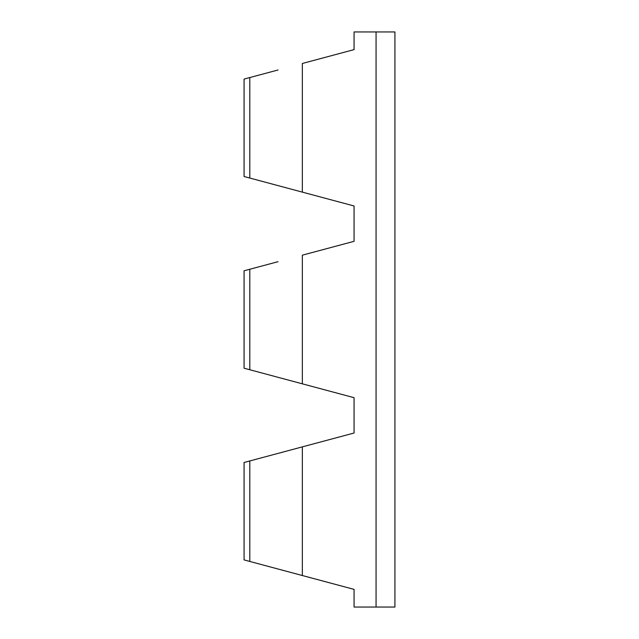 <?xml version="1.0" encoding="UTF-8"?>
<svg xmlns="http://www.w3.org/2000/svg" width="639" height="639" viewBox="0 0 639 639"><rect width="100%" height="100%" fill="white"/><g stroke="black" fill="none" stroke-linecap="round" stroke-linejoin="round"><path stroke-width="0.96" d="M376.067 607.05L354.07 607.05L354.07 589.382L302.335 575.523L302.335 446.877L354.07 433.018L354.07 397.682L302.335 383.823L302.335 255.177L354.07 241.318L354.07 205.982L302.335 192.123L302.335 63.477L354.07 49.618L354.07 31.95L394.926 31.95L394.926 607.05L376.067 607.05L376.067 31.95M244.082 559.916L302.335 575.523M249.801 561.441L249.801 460.959L244.082 462.484L302.335 446.877M244.082 176.516L249.801 178.041L244.082 176.516L249.801 178.041L249.801 77.559L244.082 79.084L278.013 69.994M249.801 178.041L302.335 192.123M244.082 368.216L249.801 369.741L244.082 368.216L249.801 369.741L249.801 269.259L244.082 270.784L278.013 261.694M249.801 369.741L302.335 383.823M354.07 49.618L310.538 61.28M310.538 252.98L354.07 241.318L354.07 205.982L310.538 194.32M310.538 444.68L354.07 433.018L354.07 397.682L310.538 386.02M354.07 589.382L310.538 577.72M244.074 559.916L244.074 462.484M244.074 176.516L244.074 79.084M244.074 368.216L244.074 270.784"/></g></svg>
